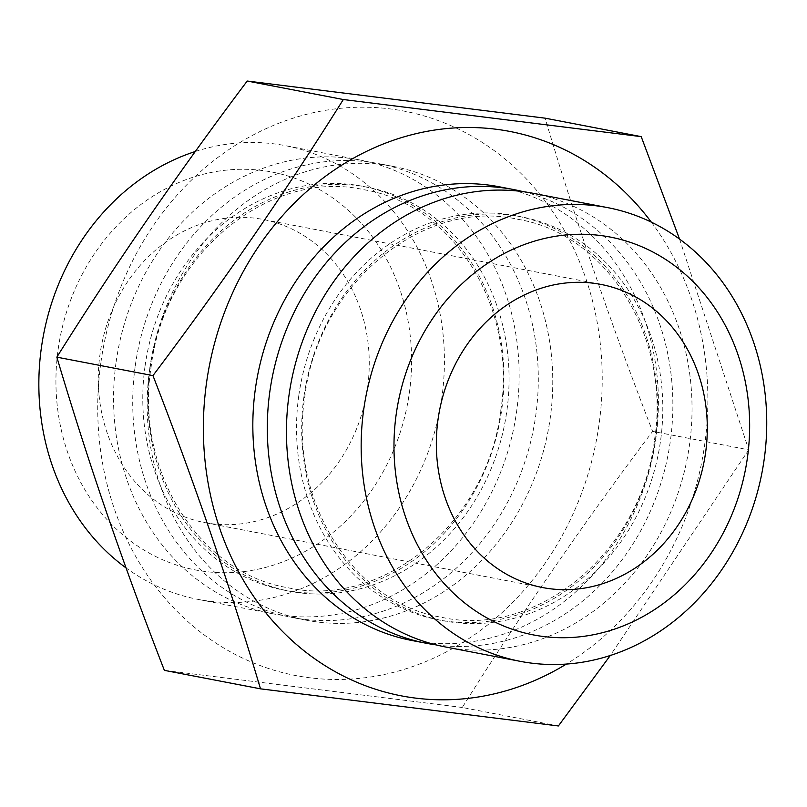 <?xml version="1.0" encoding="UTF-8"?>
<svg xmlns="http://www.w3.org/2000/svg" width="807" height="807" viewBox="0 0 807 807"><rect width="100%" height="100%" fill="white"/><g stroke="black" fill="none" stroke-linecap="round" stroke-linejoin="round"><path stroke-width="0.61" stroke-dasharray="4.04 3.03" d="M58.185 349.128A202.597 176.854 -79.1 0 1 261.962 170.459A202.597 176.854 -79.1 0 1 409.361 392.888A202.597 176.854 -79.1 0 1 205.593 571.558A202.597 176.854 -79.1 0 1 58.185 349.128M195.324 151.494A231.024 201.669 -79.1 0 1 285.254 145.643A231.024 201.669 -79.1 0 1 441.863 397.468A231.024 201.669 -79.1 0 1 198.028 599.389A231.024 201.669 -79.1 0 1 126.043 567.916M116.127 361.929A231.024 201.669 -79.1 0 1 359.962 160.008A231.024 201.669 -79.1 0 1 516.571 411.832A231.024 201.669 -79.1 0 1 272.736 613.754A231.024 201.669 -79.1 0 1 116.127 361.929M135.283 365.621A231.024 201.669 -79.1 0 1 379.119 163.69A231.024 201.669 -79.1 0 1 535.737 415.514A231.024 201.669 -79.1 0 1 291.902 617.436A231.024 201.669 -79.1 0 1 135.283 365.621M523.229 191.673A231.024 201.669 -79.1 0 1 670.304 441.379A231.024 201.669 -79.1 0 1 436.103 644.884M532.852 193.246A231.024 201.669 -79.1 0 1 689.471 445.071A231.024 201.669 -79.1 0 1 445.635 646.992M651.33 222.147A287.373 250.856 -79.1 0 1 704.672 444.687A287.373 250.856 -79.1 0 1 566.373 664.08M679.544 239.084L748.745 449.852L652.631 431.382C611.656 325.988 575.805 221.582 545.098 118.165M100.915 362.313A287.373 250.856 -79.1 0 1 389.952 108.884A287.373 250.856 -79.1 0 1 599.036 424.381A287.373 250.856 -79.1 0 1 309.999 677.809A287.373 250.856 -79.1 0 1 100.915 362.313M367.548 387.673A154.349 134.739 -79.1 0 1 204.635 522.583A154.349 134.739 -79.1 0 1 100.007 354.344A154.349 134.739 -79.1 0 1 262.911 219.433A154.349 134.739 -79.1 0 1 367.548 387.673M499.23 186.78A231.024 201.669 -79.1 0 1 655.839 438.605A231.024 201.669 -79.1 0 1 412.004 640.526M149.749 368.396A231.024 201.669 -79.1 0 1 393.594 166.474A231.024 201.669 -79.1 0 1 550.203 418.298A231.024 201.669 -79.1 0 1 306.367 620.22A231.024 201.669 -79.1 0 1 149.749 368.396M558.394 725.957L462.27 707.477C520.596 614.46 584.046 522.422 652.631 431.382M164.376 670.365L462.27 707.477M748.745 449.852L610.274 655.506M145.068 366.015A205.704 179.568 -79.1 0 1 351.973 184.601A205.704 179.568 -79.1 0 1 501.631 410.44A205.704 179.568 -79.1 0 1 294.737 591.854A205.704 179.568 -79.1 0 1 145.068 366.015M298.802 395.571A205.704 179.568 -79.1 0 1 505.707 214.158A205.704 179.568 -79.1 0 1 655.365 439.997A205.704 179.568 -79.1 0 1 448.47 621.41A205.704 179.568 -79.1 0 1 298.802 395.571M150.223 367.003A205.704 179.568 -79.1 0 1 357.128 185.59A205.704 179.568 -79.1 0 1 506.786 411.429A205.704 179.568 -79.1 0 1 299.891 592.842A205.704 179.568 -79.1 0 1 150.223 367.003M303.957 396.56A205.704 179.568 -79.1 0 1 510.861 215.146A205.704 179.568 -79.1 0 1 660.519 440.985A205.704 179.568 -79.1 0 1 453.625 622.399A205.704 179.568 -79.1 0 1 303.957 396.56M500.754 410.41C517.368 307.275 452.898 204.221 364.179 189.766C269.306 168.179 164.144 254.78 151.111 367.044C134.487 470.168 198.956 573.222 287.685 587.678C382.528 609.275 487.71 522.684 500.754 410.41M654.487 439.956C671.101 336.832 606.632 233.778 517.912 219.322C423.039 197.725 317.877 284.336 304.844 396.59C288.22 499.725 352.689 602.779 441.419 617.234C536.262 638.831 641.444 552.23 654.487 439.956M542.677 587.567L204.635 522.583M393.594 166.474L379.119 163.69M359.962 160.008L285.254 145.643M272.736 613.754L198.028 599.389M306.367 620.22L291.902 617.436M600.953 284.417L262.911 219.433"/><path stroke-width="1.21" d="M396.227 414.112A202.597 176.854 -79.1 0 1 600.005 235.442A202.597 176.854 -79.1 0 1 747.403 457.872A202.597 176.854 -79.1 0 1 543.636 636.541A202.597 176.854 -79.1 0 1 396.227 414.112M363.725 409.532A231.024 201.669 -79.1 0 1 607.57 207.611A231.024 201.669 -79.1 0 1 764.179 459.425A231.024 201.669 -79.1 0 1 520.344 661.357A231.024 201.669 -79.1 0 1 363.725 409.532M126.043 567.916A231.024 201.669 -79.1 0 1 41.409 347.575A231.024 201.669 -79.1 0 1 195.324 151.494M436.103 644.884A231.024 201.669 -79.1 0 1 426.469 643.31A231.024 201.669 -79.1 0 1 269.861 391.486A231.024 201.669 -79.1 0 1 513.696 189.564A231.024 201.669 -79.1 0 1 523.229 191.673M520.344 661.357L445.635 646.992A231.024 201.669 -79.1 0 1 289.017 395.168A231.024 201.669 -79.1 0 1 532.852 193.246L607.57 207.611M566.373 664.08A287.373 250.856 -79.1 0 1 305.439 651.874A287.373 250.856 -79.1 0 1 206.552 382.619A287.373 250.856 -79.1 0 1 390.336 141.336A287.373 250.856 -79.1 0 1 651.33 222.147M610.274 655.506L558.394 725.957L260.5 688.835C229.783 585.418 193.932 481.012 152.957 375.618C221.542 284.578 285.002 192.54 343.318 99.523L641.212 136.635L679.544 239.084M641.212 136.635L545.098 118.165L247.204 81.043C178.619 172.093 115.159 264.121 56.843 357.148C87.559 460.565 123.4 564.971 164.376 670.365L260.5 688.835M705.59 452.656A154.349 134.739 -79.1 0 1 542.677 587.567A154.349 134.739 -79.1 0 1 438.05 419.327A154.349 134.739 -79.1 0 1 600.953 284.417A154.349 134.739 -79.1 0 1 705.59 452.656M426.469 643.31L412.004 640.526A231.024 201.669 -79.1 0 1 255.395 388.702A231.024 201.669 -79.1 0 1 499.23 186.78L513.696 189.564M152.957 375.618L56.843 357.148M343.318 99.523L247.204 81.043"/></g></svg>

